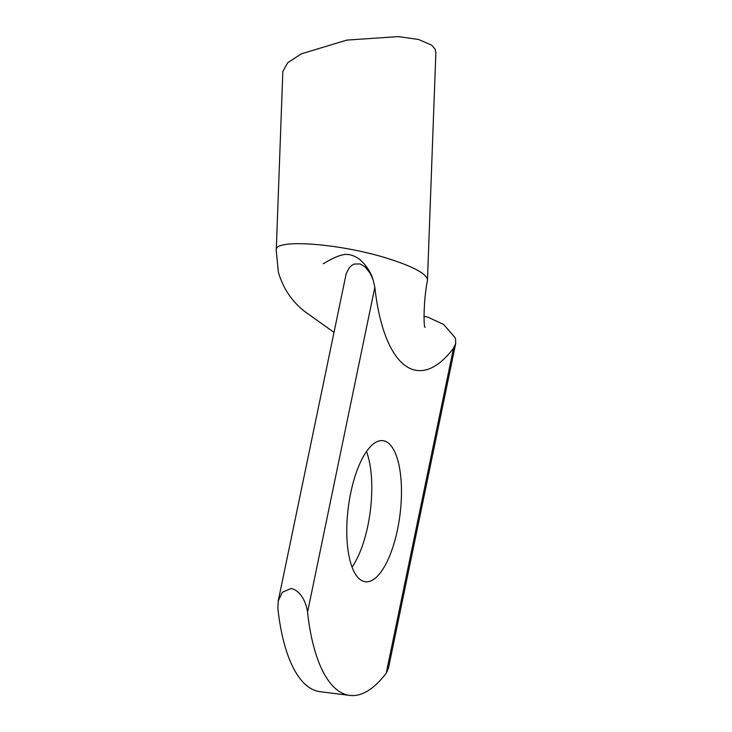 <?xml version="1.0" encoding="UTF-8"?>
<svg xmlns="http://www.w3.org/2000/svg" width="732" height="732" viewBox="0 0 732 732"><rect width="100%" height="100%" fill="white"/><g stroke="black" fill="none" stroke-linecap="round" stroke-linejoin="round"><path stroke-width="1.1" d="M349.731 695.4L320.049 691.685A169.257 62.156 -82.9 0 1 277.867 608.484L278.215 601.027L282.314 592.298L291.08 588.491C301.282 590.697 306.507 603.671 307.55 612.199A169.257 62.156 97.1 0 0 349.731 695.4A169.257 62.156 97.1 0 0 386.222 673.156L388.381 668.508L455.679 343.564L453.52 348.203A169.257 62.156 -82.9 0 1 404.393 364.975A169.257 62.156 -82.9 0 1 376.852 302.014A169.257 62.156 -82.9 0 1 374.839 287.255L307.55 612.199M352.037 567.163A71.086 26.105 97.1 0 0 366.512 451.534M431.67 45.155L418.539 39.473L398.226 36.6L346.803 40.104L301.319 53.848L287.722 62.723L282.772 71.562L282.799 72.578M427.442 280.658L435.86 52.713L435.165 49.245L431.715 45.146M427.543 279.963C426.6 273.75 413.37 266.594 387.841 258.506C340.728 243.582 274.811 238.504 276.211 249.905L276.202 249.987M374.839 287.237L373.064 279.633L370.026 273.091L365.149 266.96L360.153 263.959L354.325 264.014L351.845 265.295L349.411 267.583L346.254 273.375L278.215 601.027M423.92 316.206L427.973 317.212L443.565 324.404L454.856 337.333L455.643 339.428L455.679 343.564M350.683 493.048A71.086 26.105 -82.9 0 1 382.946 440.664A71.086 26.105 -82.9 0 1 400.02 514.45A71.086 26.105 -82.9 0 1 365.286 581.739A71.086 26.105 -82.9 0 1 350.683 493.048M305.72 312.244L333.874 332.282L305.72 312.244C292.324 302.115 283.192 288.747 278.352 272.167L276.211 249.905M453.52 348.212L386.222 673.156M282.836 71.571L276.275 249.996M427.488 280.338C423.453 299.772 423.471 328.028 425.091 327.323M373.064 279.633C370.694 271.883 366.092 265.021 359.266 259.064C353.346 255.038 347.92 253.629 342.988 254.818C333.948 256.475 322.437 264.746 323.27 263.621L323.279 263.621"/></g></svg>
